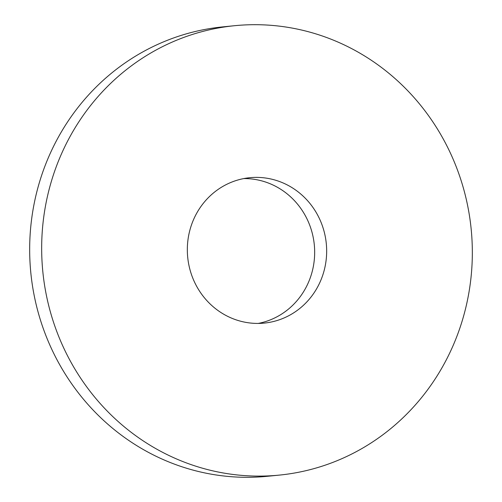 <?xml version="1.0" encoding="UTF-8"?>
<svg xmlns="http://www.w3.org/2000/svg" width="502" height="502" viewBox="0 0 502 502"><rect width="100%" height="100%" fill="white"/><g stroke="black" fill="none" stroke-linecap="round" stroke-linejoin="round"><path stroke-width="0.75" d="M234.61 25.702L222.612 26.901A225.812 215.226 84.3 0 0 30.478 269.047A225.812 215.226 84.3 0 0 259.967 476.9A225.812 215.226 84.3 0 0 267.39 476.298L279.388 475.099A225.812 215.226 84.3 0 0 471.522 232.953A225.812 215.226 84.3 0 0 242.033 25.1A225.812 215.226 84.3 0 0 234.61 25.702A225.812 215.226 84.3 0 0 42.475 267.855A225.812 215.226 84.3 0 0 271.965 475.701A225.812 215.226 84.3 0 0 279.388 475.099M261.837 323.294A73.054 69.634 84.3 0 0 264.24 323.1A73.054 69.634 84.3 0 0 326.4 244.756A73.054 69.634 84.3 0 0 252.155 177.513A73.054 69.634 84.3 0 0 249.751 177.708A73.054 69.634 84.3 0 0 187.591 256.045A73.054 69.634 84.3 0 0 261.837 323.294M258.216 323.426A73.054 69.634 84.3 0 0 314.29 244.694A73.054 69.634 84.3 0 0 243.784 178.574"/></g></svg>
